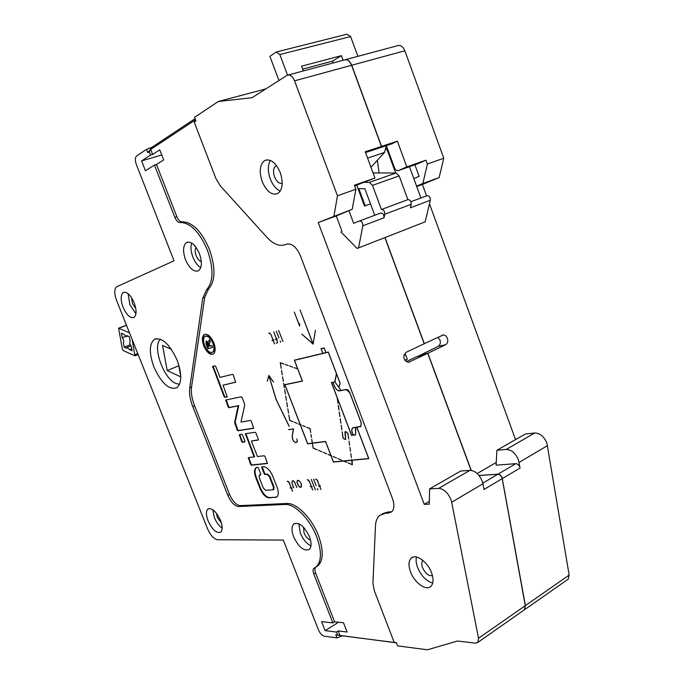 <?xml version="1.0" encoding="UTF-8"?>
<svg xmlns="http://www.w3.org/2000/svg" width="684" height="684" viewBox="0 0 684 684"><rect width="100%" height="100%" fill="white"/><g stroke="black" fill="none" stroke-linecap="round" stroke-linejoin="round"><path stroke-width="1.03" d="M315.623 567.31C314.623 568.37 314.606 570.242 315.563 572.901L334.604 621.799L343.513 622.791L347.104 632.033L338.161 630.939L339.948 635.513L396.395 642.746L394.164 642.344L374.319 590.719L372.934 583.503L375.456 525.919C375.687 521.251 377.055 517.771 379.56 515.471L385.708 513.145L388.555 513.06L391.727 511.846C394.335 509.101 394.574 504.647 392.436 498.482L300.447 255.825C296.454 246.915 291.76 243.025 286.374 244.179L285.194 244.658C279.457 246.625 273.455 244.265 267.17 237.579L220.282 185.843L215.836 178.353L194.205 122.068L195.556 119.88M195.513 119.785L150.668 149.454L152.618 154.473L159.74 149.839L163.673 159.962L156.508 164.468L176.84 216.666C178.336 220.111 180.046 221.838 181.987 221.83C192.247 221.796 201.387 230.961 209.398 249.309C215.759 267.931 215.469 281.167 208.535 289.007L204.73 297.309L191.546 387.144C190.862 392.548 191.879 398.781 194.598 405.843L229.542 494.344C232.663 501.321 236.228 505.074 240.255 505.613L286.724 503.492C296.403 502.595 311.853 518.01 318.496 535.734C323.592 550.056 323.464 560.042 318.12 565.685L315.999 567.062M382.074 513.889L387.64 512.034L391.838 511.743M276.567 339.136L273.762 331.851L276.49 339.153L277.422 338.965M276.49 339.153L275.968 339.298M277.088 343.043L276.49 343.206L277.422 342.402L276.541 339.29M276.541 343.342L277.524 342.479L276.618 339.273M286.434 400.465L285.707 396.036L286.511 400.431M316.205 485.726L313.623 479.236L316.205 485.726M317.188 449.833L313.092 448.097L312.477 444.173L313.161 448.003L317.188 449.833M293.744 487.709L291.88 482.921L292.504 480.912L293.325 480.852L294.864 482.682L296.822 487.53L294.864 482.682M291.923 482.682L292.436 480.792L293.291 480.724L294.932 482.656M291.812 482.742L293.675 487.743M301.439 486.777L300.182 487.376L298.446 485.956L296.907 481.989L297.48 480.407L298.344 480.339L300.079 481.75L301.336 484.221L301.439 486.777M317.863 489.197L317.744 489.812L317.291 488.632L317.863 489.197M288.511 413.119L287.793 408.733L288.588 413.085M352.089 460.11L352.397 464.795L347.985 462.794L352.277 464.616L351.661 460.298L343.881 461.05L346.549 462.307L343.642 461.076L333.407 462.059L330.971 455.689L328.192 454.509L330.979 455.51M351.756 460.289L368.804 458.639L356.86 427.209L360.964 426.457L361.229 422.729L349.857 392.744C348.866 390.521 347.643 389.427 346.189 389.461L341.025 390.436L338.879 387.435L340.119 383.16L328.286 351.995L325.943 352.559L324.165 347.899L321.044 348.669L322.814 353.32L294.351 360.203L297.625 368.753L293.992 367.607L297.685 368.898L302.319 380.979L284.835 384.673L300.199 424.559L298.463 423.969L300.259 424.704L307.629 443.839L325.567 441.608L330.911 455.544M281.167 368.291L280.354 362.845L283.937 364.093L280.243 362.682L281.244 368.248M283.287 381.253L282.552 376.756L283.364 381.219M282.227 374.789L281.492 370.266L282.304 374.747M289.161 426.397L276.165 399.618L268.872 375.713L267.256 381.364L268.838 375.413L273.557 382.082L268.949 375.704L276.242 399.61L289.229 426.371M299.609 323.66L299.66 326.14L294.265 312.015L299.566 325.669L299.609 323.66M289.589 365.94L292.624 367.128L289.589 365.94M285.39 394.095L284.664 389.641L285.467 394.061M313.058 343.821L300.037 309.903L312.973 343.847L301.772 334.091L313.118 344.103L315.444 330.184L313.178 343.77M277.088 487.29C278.747 491.95 278.687 495.173 276.9 496.969L269.231 497.875C265.717 497.465 262.656 494.327 260.04 488.47L255.756 477.535C254.072 472.832 254.132 469.575 255.944 467.771L257.586 467.223L258.449 468.095L260.732 473.935L260.715 474.85L259.245 475.124L259.202 477.552L263.263 487.931L265.563 490.283L273.07 489.787L273.489 487.222L269.376 476.688L267.042 474.328L264.99 474.508L264.118 473.627L261.827 467.762L261.844 466.839L263.331 466.65C266.88 466.924 270.009 470.062 272.719 476.09L277.088 487.29M258.287 439.077L258.142 440.094L251.379 441.026L257.44 456.527L264.246 455.749L265.127 456.621L267.418 463.504L251.438 465.197L250.592 464.333L248.335 457.613L254.08 456.921L245.419 433.733L255.081 432.245L255.961 433.109L258.287 439.077M244.881 440.958L244.752 441.949L242.461 442.266L241.614 441.419L239.357 434.648L241.743 434.254L242.598 435.109L244.881 440.958M244.376 403.406L244.65 405.441L240.982 422.062L250.481 420.455L251.361 421.31L253.661 428.269L237.955 430.766L237.109 429.92L234.638 422.344L238.186 405.886L228.918 407.681L228.08 406.852L225.806 400.003L241.255 396.788L242.127 397.635L244.376 403.406M203.746 345.83C201.823 340.341 201.968 336.596 204.165 334.587C207.517 333.424 210.723 336.169 213.81 342.829C215.708 348.31 215.571 352.046 213.399 354.03C210.031 355.21 206.807 352.474 203.746 345.83M212.673 366.419L224.044 396.566L224.891 397.387L227.216 396.882L223.052 385.16L235.681 382.236L233.372 375.174L232.5 374.345L220.009 377.38L215.793 366.624L214.956 365.812L212.75 366.385M284.339 387.691L283.612 383.22L284.416 387.648M285.245 364.427L288.263 365.607L285.245 364.427M318.539 450.286L321.959 451.859L318.539 450.286M307.261 479.792L308.595 480.082L309.484 481.587L307.552 479.638M311.374 486.469L309.416 481.613M311.305 486.504L310.177 486.572L311.357 486.632L312.673 490.035L311.434 486.623L312.272 486.563L311.382 486.495L309.484 481.587M323.327 452.321L326.781 453.911L323.327 452.321M296.907 438.974L297.241 441.608L296.753 442.334L295.317 442.522L293.744 441.402L292.41 438.923L292.265 435.657L293.376 429.039L288.468 429.637L293.504 428.877L292.35 435.725L292.495 438.948L293.778 441.317L295.283 442.394L296.685 442.206L297.155 441.505L296.907 438.974M287.246 481.314L288.52 481.604L289.375 483.066L287.536 481.168M292.555 491.249L291.281 487.966L292.077 487.914L291.162 487.846L289.315 483.092M291.162 487.846L290.093 487.914L291.213 487.974L292.495 491.283M291.23 487.837L289.375 483.066M297.121 423.43L294.385 422.199L297.121 423.43M315.384 489.864L311.271 479.416L315.384 489.864M293.094 421.789L289.768 420.318L288.819 415.034L289.7 420.412L293.094 421.789M287.477 406.809L286.75 402.397L287.554 406.775M319.975 485.922L320.497 485.888L319.642 485.939L316.795 479.561L315.461 479.168L316.829 479.458L317.727 480.98M317.658 481.006L319.556 485.948L318.411 486.025L319.608 486.076L320.941 489.522L319.684 486.076M278.636 330.44L282.971 341.521L278.636 330.44M280.149 341.017L280.628 342.265L280.149 341.017M271.044 334.972L270.18 333.518L268.821 333.202L270.206 333.407L271.112 334.929L273.027 340.119L271.967 340.555L273.643 340.008L272.514 340.256M274.455 343.838L273.078 340.247M274.532 343.813L273.155 340.23L273.951 339.922M273.027 340.119L273.925 339.863L273.155 340.23M273.104 340.093L271.112 334.929M276.302 331.116L279.004 337.947L276.302 331.116M275.994 339.358L275.421 339.597M297.831 480.382L297.001 482.049L298.489 485.888L300.148 487.247L300.977 487.188L301.319 484.178M298.472 480.416L297.549 480.536M299.19 480.869L298.378 480.467M300.105 481.793L299.113 480.903M300.943 483.22L300.045 481.827M300.883 483.246L301.259 484.212M317.795 489.564L317.359 488.812L317.675 489.633M338.058 403.227L337.152 397.618L331.415 382.553L334.827 381.869L336.425 373.661L328.252 352.157L294.479 360.314L328.294 352.029M300.49 424.678L301.157 424.944L300.302 424.602L284.963 384.784L302.396 380.971M333.57 382.117L331.56 382.681L351.576 435.246L353.303 434.998M325.935 352.542L324.139 348.062L321.189 348.797L324.182 347.934M322.814 353.32L321.189 348.797M300.353 424.738L307.655 443.694L325.593 441.454L331.013 455.587L331.629 455.843L331.065 455.732L333.441 461.922L351.644 460.152L351.559 459.554L351.738 460.144L368.659 458.511L356.766 427.218L355.526 427.389L355.586 434.879L351.542 435.4L337.306 398.011L337.973 403.269M284.963 384.784L302.448 381.099L294.479 360.314M340.846 423.174L340.187 418.608L340.931 423.131M341.795 429.74L341.136 425.2L341.88 429.697M333.048 456.45L336.562 458.066L333.048 456.45M349.909 447.276L350.499 451.457L349.909 447.276M312.178 442.24L311.716 439.325L312.255 442.206M349.02 441.069L349.618 445.267L349.02 441.069M347.891 433.784L346.754 432.117L345.275 431.792L345.659 439.436L344.12 439.111L342.881 437.281L342.18 431.792L343.103 437.803L344.103 438.974L345.582 439.308L344.958 432.621L345.198 431.664L345.805 431.613L347.848 433.288L348.737 439.06L347.976 433.741M305.278 426.739L302.508 425.499L305.278 426.739M350.781 453.449L351.379 457.613L350.781 453.449M310.126 428.586L310.741 432.57L310.049 428.68L306.637 427.295L310.126 428.586M339.888 416.573L339.23 411.982L339.974 416.53M311.417 437.392L310.955 434.46L311.494 437.358M337.981 458.545L341.53 460.178L337.981 458.545M338.931 409.938L338.264 405.33L339.016 409.896M341.017 390.41L334.955 381.971M334.878 382.014L333.647 382.108M340.931 390.453L338.999 390.812C337.127 390.342 335.622 388.76 334.485 386.075L333.074 382.373M355.586 434.691L355.825 427.201M355.483 434.742L353.32 435.024L352.44 433.263C351.585 430.766 351.704 428.971 352.816 427.885L355.423 427.406M353.226 435.033L352.354 433.271C351.473 430.706 351.602 428.868 352.739 427.757L360.887 426.32L361.143 422.738L349.772 392.761L346.241 389.606L339.042 390.957C337.118 390.478 335.57 388.854 334.399 386.092L332.988 382.39M339.042 390.957L339.572 390.709M332.125 382.407L331.56 382.681M325.858 352.585L322.899 353.295M340.008 383.108L336.502 373.866L334.929 381.937L338.785 387.315L340.093 383.074M256.628 467.403L256.466 467.514C254.653 469.318 254.585 472.567 256.269 477.27L260.553 488.205C263.169 494.062 266.23 497.191 269.744 497.601L276.738 497.097M260.826 474.662L259.467 475.012M262.254 466.762L264.64 473.371L265.512 474.251L267.564 474.063L269.898 476.423L274.01 486.957L273.737 489.496M251.379 441.026L258.372 439.872M267.529 463.324L251.96 464.94L251.105 464.077L248.745 457.536M254.08 456.921L254.602 456.664L245.838 433.639M244.975 441.744L242.982 442.018L242.136 441.171L239.776 434.554M253.773 428.116L238.485 430.518L237.639 429.672L235.168 422.105L234.638 422.344M238.186 405.886L238.716 405.638L235.168 422.105M238.716 405.638L229.448 407.442L228.601 406.612L226.242 399.892M338.161 630.939L336.417 632.042L325.122 630.631L338.554 622.243M325.122 630.631L321.6 621.628L332.851 622.893L334.604 621.799M150.668 149.454L149.257 151.703L147.804 152.66L146.521 149.351L136.595 155.969C135.022 157.517 134.919 160.321 136.296 164.374L174.027 260.784L116.656 286.793C114.185 289.033 114.151 293.539 116.554 300.319L207.551 528.783C210.51 535.401 213.835 539.043 217.538 539.727L283.313 540.078L318.428 629.802C320.052 633.435 322.027 635.573 324.361 636.223L336.947 637.881L335.776 634.872L339.948 635.513M149.257 151.703L150.574 155.071L152.618 154.473M156.508 164.468L154.473 165.075L145.453 170.761L141.605 160.92L150.574 155.071M154.473 165.075L174.83 217.332C176.318 220.77 178.028 222.497 179.96 222.514L181.987 221.83M332.851 622.893L313.785 573.944C312.819 571.277 312.836 569.413 313.836 568.344L316.324 566.737C321.66 561.085 321.771 551.099 316.666 536.769C310.006 519.019 294.565 503.578 284.903 504.467L238.502 506.519C234.484 505.98 230.91 502.218 227.789 495.233L192.794 406.647C190.075 399.576 189.049 393.343 189.725 387.939L202.78 298.053L206.568 289.751C213.485 281.919 213.75 268.675 207.38 250.028C199.352 231.645 190.212 222.471 179.96 222.514M336.417 632.042L337.614 635.103M123.094 307.261C120.478 299.883 120.529 294.966 123.231 292.504C126.899 291.393 130.533 294.795 134.141 302.721C136.732 310.1 136.689 314.999 134.021 317.419C130.328 318.547 126.685 315.162 123.094 307.261M185.544 259.775C182.662 251.319 182.979 245.573 186.51 242.521C191.084 240.999 195.385 244.692 199.42 253.576C202.267 262.023 201.968 267.752 198.505 270.761C193.88 272.317 189.562 268.65 185.544 259.775M293.616 536.752C291.427 530.673 291.495 526.423 293.829 523.995C299.122 521.952 304.337 526.201 309.476 536.76C311.647 542.814 311.588 547.038 309.296 549.44C303.944 551.509 298.72 547.277 293.616 536.752M208.056 520.763C205.935 514.992 205.875 511.076 207.893 509.016C212.006 507.631 216.212 511.444 220.522 520.464C222.625 526.227 222.685 530.126 220.701 532.161C216.546 533.554 212.331 529.758 208.056 520.763M153.934 367.017C149.035 353.372 149.146 344.172 154.259 339.418C161.946 336.93 169.581 343.898 177.182 360.323C181.978 373.951 181.901 383.083 176.942 387.717C169.119 390.273 161.45 383.373 153.934 367.017M128.096 293.65L129.857 304.731L135.936 313.776M135.783 308.484L132.474 303.662L131.584 297.711M221.394 523.029L217.315 517.42L216.469 513.325M212.75 509.674L214.366 517.506C216.4 522.371 219 525.945 222.155 528.228M201.318 261.613C199.283 260.972 197.573 258.997 196.18 255.671C194.88 252.02 194.846 249.224 196.052 247.292M191.648 242.991C190.434 246.873 190.853 251.592 192.897 257.133C194.949 262.169 197.556 265.683 200.728 267.675M406.193 361.691L415.957 357.014L427.739 353.329L408.357 362.34C403.278 360.049 402.508 356.715 406.048 352.337L424.191 343.753L384.878 237.63M471.096 470.378L427.739 353.329M354.671 185.92L374.943 178.045L354.415 185.236L355.902 189.254L352.183 209.321L318.222 222.539L424.242 504.33L429.355 501.355M318.222 222.539L336.263 215.939L342.043 231.397M365.017 205.875L358.604 188.604M194.205 122.068L195.957 120.923L194.572 117.332L218.333 101.497L252.045 97.709L287.16 75.283C290.042 74.325 292.504 76.172 294.548 80.832L337.469 195.769L355.902 189.254M352.183 209.321L336.263 215.939M333.963 215.973L337.469 195.769M424.242 504.33L429.304 504.142L429.586 488.88L438.649 488.385C443.694 488.812 447.781 492.497 450.884 499.457L451.679 502.244L482.913 483.785L483.981 489.479L502.21 478.629L525.261 605.673L524.448 609.769L523.611 610.359M394.164 642.344L396.352 642.627L397.601 645.876L427.414 649.8L457.434 641.019L475.474 643.14L477.842 642.387L478.535 638.249L451.679 502.244M410.52 571.867C408.322 565.642 408.519 561.111 411.118 558.255C415.641 553.305 427.611 561.649 431.536 572.747C433.699 578.912 433.519 583.409 430.997 586.239C426.363 591.352 414.393 582.802 410.52 571.867M262.22 181.67C258.962 171.556 259.783 164.502 264.682 160.526C270.539 158.474 275.72 162.467 280.235 172.505C283.433 182.602 282.646 189.613 277.866 193.529C271.933 195.667 266.717 191.717 262.22 181.67M146.521 149.351L152.087 147.188L195.085 118.657M218.333 101.497L265.845 88.886M152.087 147.188L147.804 152.66M396.438 642.857L335.776 634.872M342.299 635.915L336.947 637.881M478.997 475.5L497.909 474.243C499.628 474.354 500.979 475.517 501.962 477.74L502.21 478.629M429.586 488.88L460.751 471.019L469.934 470.353C475.047 470.669 479.116 474.234 482.152 481.04L482.913 483.785M310.519 540.027C307.937 539.274 305.791 536.94 304.072 533.016L303.559 527.296M298.874 523.782L300.327 533.033C303.021 539.385 306.56 543.686 310.964 545.918M432.442 575.637C428.654 576.202 425.354 573.543 422.541 567.643C421.404 564.411 421.515 562.051 422.874 560.555L422.977 560.47M416.479 557.015C415.735 559.939 416.111 563.428 417.599 567.464C421.284 575.954 426.32 581.152 432.716 583.05M141.605 160.92L161.74 154.994M288.417 74.949L344.163 60.012C347.139 59.029 349.609 60.79 351.576 65.288L381.407 146.444L365.247 151.797L374.943 178.045M365.538 152.566L375.542 149.249L381.407 146.444M270.368 160.389C267.701 165.263 267.683 171.47 270.3 179.02C272.788 185.202 276.114 189.22 280.278 191.058M282.21 183.269C279.209 183.834 276.661 181.705 274.549 176.865C272.865 171.607 273.309 167.939 275.874 165.87L276.507 165.596M204.892 334.254L204.713 334.365C202.507 336.374 202.361 340.119 204.285 345.608C206.944 351.576 209.928 354.423 213.22 354.141M205.645 336.118C208.372 335.305 210.963 337.563 213.408 342.881C214.956 347.352 214.844 350.396 213.075 352.012L212.433 352.303M212.861 343.111C210.356 337.682 207.731 335.451 205.003 336.4C203.216 338.033 203.097 341.085 204.661 345.557C207.158 350.969 209.783 353.201 212.527 352.243C214.297 350.618 214.408 347.575 212.861 343.111M210.279 341.607L209.432 339.452L208.363 342.308L206.166 340.991L206.055 344.103L207.868 348.737L212.536 347.378L211.801 345.506L209.928 346.061L209.253 344.326L210.279 341.607M207.868 348.737L212.51 347.318M206.585 340.871L206.594 343.881L208.406 348.515M209.672 340.051L208.363 342.308M208.996 346.335L207.013 342.787L208.064 346.608L209.535 346.113L208.449 343.325L207.098 342.752M223.052 385.16L235.783 382.117M213.126 366.291L224.574 396.327L225.421 397.147L227.319 396.754M280.662 342.026L280.218 341.213L280.551 342.077M272.54 340.316L271.967 340.555M269.496 333.082L268.872 333.339M179.533 384.34L175.754 383.425C163.314 378.389 152.045 346.078 160.466 339.196M171.385 349.293L162.535 345.437L167.229 370.591L180.764 376.858M180.756 376.542L178.464 363.914M167.229 370.591L178.798 365.743M132.157 339.486L134.962 355.825L123.513 350.712L122.282 348.703L118.571 328.209L129.498 332.826M127.737 336.032L126.318 336.588L123.915 334.339L121.35 333.202L122.265 337.734L125.463 336.485M126.318 336.588L126.737 335.587L129.336 336.733L130.148 341.359C129.396 342.581 129.763 344.214 131.234 346.266L132.14 350.807L129.541 349.618L127.138 347.361L126.728 348.327L124.172 347.156L123.359 342.607C124.086 341.401 123.727 339.777 122.265 337.734M129.541 349.618L131.73 348.746M124.172 347.156L130.259 344.745M340.897 231.876L357.125 248.454L425.174 221.855L430.304 200.267C430.356 197.231 429.261 195.709 427.03 195.692L410.913 201.72M420.899 197.984L409.459 166.708M357.877 56.336L350.618 36.56L346.976 34.2L276.225 52.018L269.889 56.336L278.952 80.515M333.176 62.954L332.509 61.158L302.704 69.11M343.111 60.295L341.401 55.652L301.61 66.177L303.38 70.939M341.401 55.652L332.509 61.158M356.749 185.193L364.495 206.064L370.489 203.866L374.721 215.272M287.536 75.12L279.841 54.532L276.225 52.018M358.536 247.941L362.862 225.788C362.811 222.651 361.691 221.043 359.51 220.966L353.645 223.3L348.934 210.672M350.618 36.56L279.841 54.532M388.606 151.771L387.939 151.993L386.195 148.65M387.939 151.993L395.651 173.001M364.905 182.329L369.36 182.38L372.506 185.364L399.174 175.908L407.886 199.651C410.118 199.668 411.221 201.224 411.195 204.302L410.409 207.799L430.304 200.267M359.51 220.966L380.697 213.04C382.903 213.092 384.015 214.673 384.032 217.777L384.767 214.246C384.75 211.125 383.638 209.543 381.433 209.501L372.506 185.364M358.006 188.596L364.88 188.716L370.489 203.866M370.959 167.264L384.485 152.447L386.332 145.675M373.062 172.958L396.045 173.001L399.174 175.908M377.38 160.218L379.03 172.975M381.433 209.501L407.886 199.651M403.919 355.056L405.578 354.697L407.305 359.322L404.706 360.143M416.898 356.817L438.17 346.361C440.197 345.052 440.795 342.923 439.966 339.991L437.88 337.272M424.183 343.719L443.206 334.989C445.07 335.023 446.464 336.135 447.379 338.323C448.225 341.282 447.627 343.428 445.583 344.745L427.876 353.26L423.943 354.098L420.267 355.988M424.337 343.684L385.024 237.57M426.577 195.863L422.404 184.441L416.71 186.518M515.548 439.607L429.466 203.789M496.242 462.461L477.175 473.55M471.276 470.404L427.876 353.26M416.821 356.603L420.224 355.877M523.739 610.265L524.577 609.683L525.389 605.579L502.107 477.689C501.115 475.448 499.748 474.277 498.02 474.166L478.945 475.44M496.892 450.303L496.097 465.171L515.796 463.666C517.531 463.761 518.891 464.915 519.874 467.121L518.395 459.699C515.445 453.064 511.384 449.644 506.211 449.439L496.892 450.303L525.312 434.015L534.717 433.006C539.924 433.126 543.977 436.435 546.867 442.941L569.148 575.073L568.233 579.134L567.378 579.733M422.404 184.441L439.119 177.575L422.883 183.5L427.372 164.023L425.97 160.176L406.792 166.896L398.362 170.598C396.788 171.017 395.506 170.102 394.506 167.837L386.366 145.658M345.608 59.619L397.447 45.734C400.491 44.742 402.962 46.418 404.851 50.77L443.771 158.226L439.119 177.575M365.213 205.798L358.826 188.604M397.378 141.16L381.561 146.393L375.696 149.197L391.462 143.973L397.378 141.16L406.792 166.896M413.811 178.592L419.13 176.344L414.914 164.793M425.97 160.176L417.206 163.989M422.883 183.5L416.556 186.108M443.771 158.226L427.372 164.023M381.561 146.393L351.73 65.245C349.977 61.107 347.686 59.277 344.873 59.756M403.876 355.235L405.578 354.697M360.904 426.44L360.331 426.722M275.909 497.268L275.396 497.542M269.231 497.875L269.744 497.601M260.553 488.205L260.04 488.47M255.756 477.535L256.269 477.27M259.587 474.987L260.1 474.73M274.01 486.957L273.489 487.222M269.376 476.688L269.898 476.423M267.564 474.063L267.042 474.328M264.99 474.508L265.512 474.251M264.64 473.371L264.118 473.627M261.827 467.762L262.348 467.505M251.438 465.197L251.96 464.94M251.105 464.077L250.592 464.333M248.318 458.536L248.839 458.28M245.394 434.691L245.915 434.443M242.461 442.266L242.982 442.018M242.136 441.171L241.614 441.419M239.332 435.597L239.862 435.349M237.955 430.766L238.485 430.518M237.639 429.672L237.109 429.92M234.92 424.319L235.441 424.071M228.918 407.681L229.448 407.442M228.601 406.612L228.08 406.852M225.78 400.986L226.31 400.747M409.656 362.024L408.117 362.34M287.109 243.94L285.194 244.658M390.496 511.948L388.555 513.06M385.708 513.145L387.64 512.034M525.261 605.673L478.535 638.249M469.934 470.353L438.649 488.385M497.909 474.243L482.793 483.178M176.84 216.666L174.83 217.332M206.568 289.751L208.535 289.007M202.78 298.053L204.73 297.309M191.546 387.144L189.725 387.939M192.794 406.647L194.598 405.843M229.542 494.344L227.789 495.233M238.502 506.519L240.255 505.613M286.724 503.492L284.903 504.467M313.785 573.944L315.563 572.901M294.548 80.832L351.576 65.288M206.055 344.103L206.594 343.881M207.902 343.548L208.449 343.325M224.891 397.387L225.421 397.147M224.574 396.327L224.044 396.566M212.647 367.445L213.177 367.214M137.766 353.585L135.158 354.637M118.956 328.209L126.506 325.31M384.485 152.447L367.582 158.115M384.032 217.777L362.862 225.788M384.767 214.246L411.195 204.302M369.36 182.38L396.045 173.001M438.17 346.361L445.583 344.745M569.148 575.073L525.389 605.579M502.355 478.586L520.114 468.01M519.122 462.384L547.559 445.575M515.796 463.666L498.02 474.166M417.454 163.903L398.362 170.598M351.73 65.245L404.851 50.77M534.717 433.006L506.211 449.439M256.466 467.514L255.944 467.771M273.959 489.376L273.438 489.65M124.172 292.162L123.231 292.504M208.748 508.58L207.893 509.016M187.912 242.025L186.51 242.521M524.448 609.769L477.842 642.387M295.052 523.328L293.829 523.995M412.888 557.169L411.118 558.255M318.12 565.685L316.324 566.737M266.931 159.817L264.682 160.526M276.55 165.648L275.874 165.87M154.259 339.418L156.191 338.648M204.713 334.365L204.165 334.587M213.075 352.012L212.527 352.243M138.151 354.543L134.962 355.825M130.9 345.865L127.327 347.284M118.683 328.166L126.454 325.182M443.206 334.989L442.232 335.211M524.577 609.683L568.233 579.134"/></g></svg>
